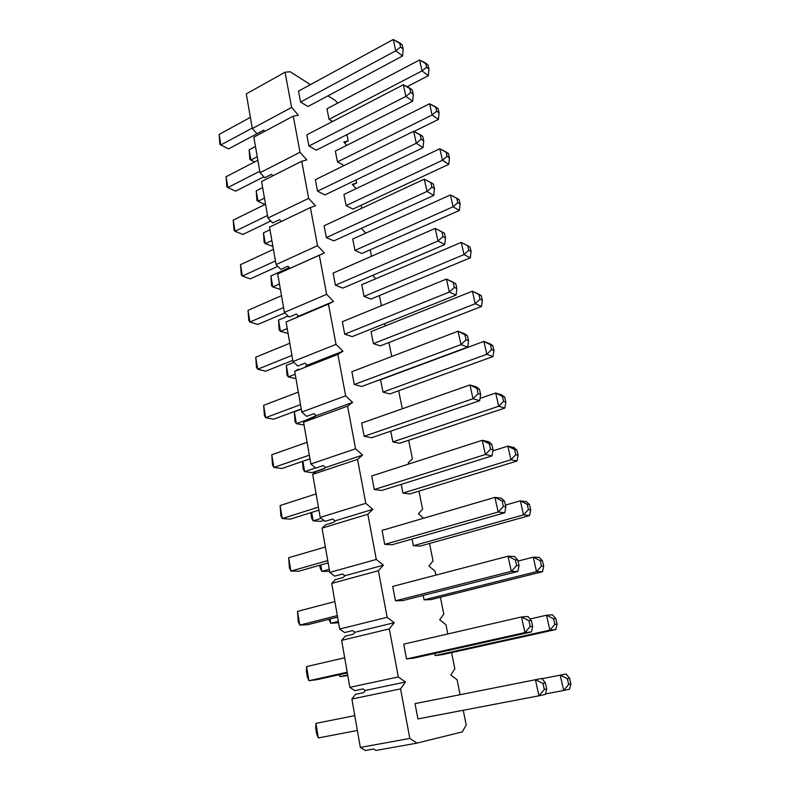 <?xml version="1.0" encoding="UTF-8"?>
<svg xmlns="http://www.w3.org/2000/svg" width="790" height="790" viewBox="0 0 790 790"><rect width="100%" height="100%" fill="white"/><g stroke="black" fill="none" stroke-linecap="round" stroke-linejoin="round"><path stroke-width="1.19" d="M219.897 144.442L219.107 134.419L250.381 117.364L219.107 134.419L220.844 144.985L228.616 148.885L263.663 130.172L228.616 148.885L220.844 144.985L252.247 128.069L220.844 144.985L219.897 144.442L220.844 144.985L219.107 134.419L219.897 144.442M298.492 91.146L393.252 39.5L298.492 91.146L300.565 102.058L395.76 50.787L300.565 102.058L298.492 91.146M400.57 47.044L403.117 49.02L402.169 44.803L399.622 42.818L400.57 47.044L399.622 42.818L393.252 39.5L395.76 50.787L393.252 39.5L402.169 44.803L403.117 49.02L400.57 47.044L395.76 50.787L400.57 47.044M307.942 106.531L402.574 56.001L395.76 50.787L402.574 56.001L307.942 106.531L300.565 102.058L307.942 106.531M402.574 56.001L403.117 49.02L402.574 56.001M249.847 159.442L249.146 149.804L255.456 146.476L249.146 149.804L250.914 160.044L254.647 161.92L250.914 160.044L257.254 156.746L250.914 160.044L249.847 159.442L250.914 160.044L249.146 149.804L249.847 159.442M326.961 108.773L419.539 59.961L326.961 108.773L329.055 119.339L422.038 70.893L329.055 119.339L326.961 108.773M426.6 67.239L428.96 69.066L428.012 64.987L425.662 63.151L426.6 67.239L425.662 63.151L419.539 59.961L422.038 70.893L419.539 59.961L428.012 64.987L428.96 69.066L426.6 67.239L422.038 70.893L426.6 67.239M407.048 86.722L428.348 75.712L422.038 70.893L428.348 75.712L407.048 86.722M428.348 75.712L428.96 69.066L428.348 75.712M226.849 186.796L226.059 176.743L257.866 160.242L226.059 176.743L227.846 187.576L235.657 191.141L263.86 176.812L235.657 191.141L227.846 187.576L259.782 171.223L227.846 187.576L226.849 186.796L227.846 187.576L226.059 176.743L226.849 186.796M306.806 134.853L403.305 84.777L306.806 134.853L308.929 146.041L405.882 96.38L308.929 146.041L306.806 134.853M410.731 92.47L413.279 94.306L412.301 89.971L409.753 88.124L410.731 92.47L409.753 88.124L403.305 84.777L405.882 96.38L403.305 84.777L412.301 89.971L413.279 94.306L410.731 92.47L405.882 96.38L410.731 92.47M316.326 150.159L412.686 101.209L405.882 96.38L412.686 101.209L316.326 150.159L308.929 146.041L316.326 150.159M412.686 101.209L413.279 94.306L412.686 101.209M256.918 200.502L256.227 190.834L262.635 187.615L256.227 190.834L258.034 201.332L264.996 204.492L258.034 201.332L264.472 198.132L258.034 201.332L256.918 200.502L258.034 201.332L256.227 190.834L256.918 200.502M335.335 151.097L429.553 103.767L335.335 151.097L337.478 161.92L432.12 114.984L337.478 161.92L335.335 151.097M436.722 111.183L439.072 112.871L438.104 108.684L435.754 106.976L436.722 111.183L435.754 106.976L429.553 103.767L432.12 114.984L429.553 103.767L438.104 108.684L439.072 112.871L436.722 111.183L432.12 114.984L436.722 111.183M413.96 131.476L438.411 119.448L432.12 114.984L438.411 119.448L413.96 131.476M438.411 119.448L439.072 112.871L438.411 119.448M233.978 230.226L233.198 220.153L265.539 204.225L233.198 220.153L235.025 231.263L242.866 234.462L270.802 221.003L242.866 234.462L235.025 231.263L267.504 215.492L235.025 231.263L233.978 230.226L235.025 231.263L233.198 220.153L233.978 230.226M315.338 179.705L413.644 131.318L315.338 179.705L317.531 191.2L416.291 143.247L317.531 191.2L315.338 179.705M421.179 139.168L423.716 140.847L422.719 136.394L420.181 134.695L421.179 139.168L420.181 134.695L413.644 131.318L416.291 143.247L413.644 131.318L422.719 136.394L423.716 140.847L421.179 139.168L416.291 143.247L421.179 139.168M324.937 194.933L423.084 147.661L416.291 143.247L423.084 147.661L324.937 194.933L317.531 191.2L324.937 194.933M423.084 147.661L423.716 140.847L423.084 147.661M264.156 242.55L263.475 232.862L269.992 229.752L263.475 232.862L265.331 243.616L272.906 246.46L265.331 243.616L271.879 240.535L265.331 243.616L264.156 242.55L265.331 243.616L263.475 232.862L264.156 242.55M343.917 194.488L439.832 148.737L343.917 194.488L346.109 205.607L442.469 160.261L346.109 205.607L343.917 194.488M447.11 156.302L449.451 157.852L448.463 153.556L446.113 151.986L447.11 156.302L446.113 151.986L439.832 148.737L442.469 160.261L439.832 148.737L448.463 153.556L449.451 157.852L447.11 156.302L442.469 160.261L447.11 156.302M352.982 209.064L448.75 164.34L442.469 160.261L448.75 164.34L352.982 209.064L346.109 205.607L352.982 209.064M448.75 164.34L449.451 157.852L448.75 164.34M241.286 274.762L240.516 264.66L273.409 249.354L240.516 264.66L242.392 276.066L250.262 278.88L277.823 266.349L250.262 278.88L242.392 276.066L275.434 260.917L242.392 276.066L241.286 274.762L242.392 276.066L240.516 264.66L241.286 274.762M324.107 225.772L424.269 179.172L324.107 225.772L326.349 237.573L426.995 191.437L326.349 237.573L324.107 225.772M431.923 187.181L434.461 188.701L433.434 184.119L430.896 182.589L431.923 187.181L430.896 182.589L424.269 179.172L426.995 191.437L424.269 179.172L433.434 184.119L434.461 188.701L431.923 187.181L426.995 191.437L431.923 187.181M333.775 240.901L433.769 195.426L426.995 191.437L433.769 195.426L333.775 240.901L326.349 237.573L333.775 240.901M433.769 195.426L434.461 188.701L433.769 195.426M271.582 285.644L270.901 275.937L289.268 267.652L270.901 275.937L272.807 286.958L280.411 289.446L272.807 286.958L279.463 283.995L272.807 286.958L271.582 285.644L272.807 286.958L270.901 275.937L271.582 285.644M352.725 239.014L450.399 194.942L352.725 239.014L354.977 250.41L453.104 206.773L354.977 250.41L352.725 239.014M457.775 202.655L460.116 204.047L459.099 199.633L456.758 198.221L457.775 202.655L456.758 198.221L450.399 194.942L453.104 206.773L450.399 194.942L459.099 199.633L460.116 204.047L457.775 202.655L453.104 206.773L457.775 202.655M361.85 253.501L459.365 210.456L453.104 206.773L459.365 210.456L361.85 253.501L354.977 250.41L361.85 253.501M459.365 210.456L460.116 204.047L459.365 210.456M248.791 320.454L248.02 310.332L281.497 295.677L248.02 310.332L249.946 322.034L257.856 324.453L284.913 312.889L257.856 324.453L249.946 322.034L283.571 307.547L249.946 322.034L248.791 320.454L249.946 322.034L248.02 310.332L248.791 320.454M333.103 273.083L435.201 228.399L333.103 273.083L335.414 285.21L438.006 241.019L335.414 285.21L333.103 273.083M442.973 236.575L445.501 237.918L444.444 233.208L441.916 231.855L442.973 236.575L441.916 231.855L435.201 228.399L438.006 241.019L435.201 228.399L444.444 233.208L445.501 237.918L442.973 236.575L438.006 241.019L442.973 236.575M342.85 288.113L444.76 244.544L438.006 241.019L444.76 244.544L342.85 288.113L335.414 285.21L342.85 288.113M444.76 244.544L445.501 237.918L444.76 244.544M279.186 329.815L278.515 320.078L288.133 316L278.515 320.078L280.47 331.385L288.103 333.508L280.47 331.385L287.234 328.551L280.47 331.385L279.186 329.815L280.47 331.385L278.515 320.078L279.186 329.815M361.751 284.706L461.251 242.411L361.751 284.706L364.072 296.398L464.036 254.578L364.072 296.398L361.751 284.706M468.747 250.282L471.077 251.516L470.02 246.974L467.7 245.72L468.747 250.282L467.7 245.72L461.251 242.411L464.036 254.578L461.251 242.411L470.02 246.974L471.077 251.516L468.747 250.282L464.036 254.578L468.747 250.282M370.945 299.084L470.267 257.826L464.036 254.578L470.267 257.826L370.945 299.084L364.072 296.398L370.945 299.084M470.267 257.826L471.077 251.516L470.267 257.826M256.483 367.34L255.733 357.208L289.802 343.245L255.733 357.208L257.708 369.216L265.637 371.211L292.784 360.359L265.637 371.211L257.708 369.216L291.925 355.431L257.708 369.216L256.483 367.34L257.708 369.216L255.733 357.208L256.483 367.34M342.356 321.708L446.449 279.058L453.193 282.218L446.449 279.058L342.356 321.708L344.726 334.17L449.332 292.053L344.726 334.17L342.356 321.708M454.349 287.412L456.867 288.577L455.781 283.728L453.263 282.543L454.349 287.412L453.263 282.543L446.449 279.058L449.332 292.053L446.449 279.058L455.781 283.728L453.193 282.218L455.781 283.728L456.867 288.577L454.349 287.412L449.332 292.053L454.349 287.412M352.172 336.619L456.077 295.085L449.332 292.053L456.077 295.085L352.172 336.619L344.726 334.17L352.172 336.619M456.077 295.085L456.867 288.577L456.077 295.085M286.987 375.092L286.326 365.355L293.86 362.353L286.326 365.355L288.32 376.939L295.983 378.677L288.32 376.939L295.213 374.243L288.32 376.939L286.987 375.092L288.32 376.939L286.326 365.355L286.987 375.092M371.033 331.603L472.41 291.204L478.622 294.117L472.41 291.204L371.033 331.603L373.403 343.611L475.264 303.716L373.403 343.611L371.033 331.603M480.014 299.232L482.334 300.309L481.258 295.638L478.938 294.551L480.014 299.232L478.938 294.551L472.41 291.204L475.264 303.716L472.41 291.204L481.258 295.638L478.622 294.117L481.258 295.638L482.334 300.309L480.014 299.232L475.264 303.716L480.014 299.232M380.286 345.882L481.475 306.51L475.264 303.716L481.475 306.51L380.286 345.882L373.403 343.611L380.286 345.882M481.475 306.51L482.334 300.309L481.475 306.51M264.393 415.481L263.643 405.329L298.324 392.107L263.643 405.329L265.667 417.663L273.636 419.214L301.267 408.953L273.636 419.214L265.667 417.663L300.516 404.628L265.667 417.663L264.393 415.481L265.667 417.663L263.643 405.329L264.393 415.481M351.866 371.695L458.032 331.217L464.747 333.854L458.032 331.217L351.866 371.695L354.305 384.503L461.005 344.598L354.305 384.503L351.866 371.695M466.06 339.749L468.569 340.717L467.453 335.73L464.945 334.743L466.06 339.749L464.945 334.743L458.032 331.217L461.005 344.598L458.032 331.217L467.453 335.73L464.747 333.854L467.453 335.73L468.569 340.717L466.06 339.749L461.005 344.598L466.06 339.749M361.751 386.478L467.71 347.106L461.005 344.598L467.71 347.106L361.751 386.478L354.305 384.503L361.751 386.478M467.71 347.106L468.569 340.717L467.71 347.106M294.976 421.534L294.334 411.778L301.306 409.19L294.334 411.778L296.388 423.667L304.071 425L296.388 423.667L306.787 419.875L296.388 423.667L294.976 421.534L296.388 423.667L294.334 411.778L294.976 421.534M380.553 379.763L483.875 341.389L490.057 343.818L483.875 341.389L380.553 379.763L382.992 392.097L486.818 354.256L382.992 392.097L380.553 379.763M491.607 349.585L493.918 350.474L492.802 345.665L490.501 344.766L491.607 349.585L490.501 344.766L483.875 341.389L486.818 354.256L483.875 341.389L492.802 345.665L490.057 343.818L492.802 345.665L493.918 350.474L491.607 349.585L486.818 354.256L491.607 349.585M389.865 393.924L492.99 356.557L486.818 354.256L492.99 356.557L389.865 393.924L382.992 392.097L389.865 393.924M492.99 356.557L493.918 350.474L492.99 356.557M272.501 464.915L271.77 454.754L307.083 442.311L271.77 454.754L273.853 467.423L281.842 468.51L309.976 458.862L281.842 468.51L273.853 467.423L309.334 455.178L273.853 467.423L272.501 464.915L273.853 467.423L271.77 454.754L272.501 464.915M361.652 423.094L469.961 384.937L476.647 387.031L469.961 384.937L361.652 423.094L364.16 436.278L473.022 398.723L364.16 436.278L361.652 423.094M478.128 393.667L480.616 394.417L479.471 389.282L476.972 388.502L478.128 393.667L476.972 388.502L469.961 384.937L473.022 398.723L469.961 384.937L479.471 389.282L476.647 387.031L479.471 389.282L480.616 394.417L478.128 393.667L473.022 398.723L478.128 393.667M371.606 437.739L479.698 400.688L473.022 398.723L479.698 400.688L371.606 437.739L364.16 436.278L371.606 437.739M479.698 400.688L480.616 394.417L479.698 400.688M303.182 469.181L302.491 461.429L303.182 469.181L304.654 471.62L312.05 472.627L324.354 468.5L312.05 472.627L304.654 471.62L315.536 467.947L304.654 471.62L303.182 469.181M480.044 398.387L495.685 393.005L501.828 394.931L495.685 393.005L480.044 398.387M503.536 401.379L505.827 402.071L504.682 397.133L502.391 396.422L503.536 401.379L502.391 396.422L495.685 393.005L498.707 406.248L392.847 441.906L498.707 406.248L495.685 393.005L504.682 397.133L501.828 394.931L504.682 397.133L505.827 402.071L503.536 401.379L498.707 406.248L503.536 401.379M399.71 443.259L504.84 408.045L498.707 406.248L504.84 408.045L399.71 443.259L392.847 441.906L390.724 431.182L392.847 441.906L399.71 443.259M302.876 461.301L304.654 471.62L302.876 461.301M504.84 408.045L505.827 402.071L504.84 408.045M280.845 515.702L280.114 505.531L316.099 493.918L280.114 505.531L282.257 518.546L290.266 519.139L318.923 510.152L290.266 519.139L282.257 518.546L318.4 507.15L282.257 518.546L280.845 515.702L282.257 518.546L280.114 505.531L280.845 515.702M371.715 475.975L482.246 440.297L488.901 441.808L482.246 440.297L371.715 475.975L374.292 489.533L485.406 454.507L374.292 489.533L371.715 475.975M490.56 449.214L493.039 449.757L491.844 444.454L489.365 443.891L490.56 449.214L489.365 443.891L482.246 440.297L485.406 454.507L482.246 440.297L491.844 444.454L488.901 441.808L491.844 444.454L493.039 449.757L490.56 449.214L485.406 454.507L490.56 449.214M381.738 490.462L492.051 455.879L485.406 454.507L492.051 455.879L381.738 490.462L374.292 489.533L381.738 490.462M492.051 455.879L493.039 449.757L492.051 455.879M311.606 518.082L310.825 512.7L311.606 518.082L313.146 520.837L320.552 521.38L323.861 520.363L320.552 521.38L313.146 520.837L321.313 518.309L313.146 520.837L311.606 518.082M492.861 450.863L507.822 446.133L513.935 447.525L507.822 446.133L492.861 450.863M515.811 454.685L518.082 455.178L516.907 450.093L514.636 449.579L515.811 454.685L514.636 449.579L507.822 446.133L510.942 459.76L402.969 493.098L510.942 459.76L507.822 446.133L516.907 450.093L513.935 447.525L516.907 450.093L518.082 455.178L515.811 454.685L510.942 459.76L515.811 454.685M409.832 493.957L517.035 461.014L510.942 459.76L517.035 461.014L409.832 493.957L402.969 493.098L401.231 484.349L402.969 493.098L409.832 493.957M311.695 512.424L313.146 520.837L311.695 512.424M517.035 461.014L518.082 455.178L517.035 461.014M289.407 567.901L288.696 557.72L325.352 546.996L288.696 557.72L290.898 571.101L298.936 571.17L328.126 562.885L298.936 571.17L290.898 571.101L327.731 560.604L290.898 571.101L289.407 567.901L290.898 571.101L288.696 557.72L289.407 567.901M382.064 530.396L494.925 497.364L501.541 498.263L494.925 497.364L382.064 530.396L384.72 544.359L498.174 512.019L384.72 544.359L382.064 530.396M503.368 506.489L505.837 506.795L504.613 501.324L502.144 500.998L503.368 506.489L502.144 500.998L494.925 497.364L498.174 512.019L494.925 497.364L502.144 500.998L504.613 501.324L501.541 498.263L504.613 501.324L505.837 506.795L503.368 506.489L498.174 512.019L503.368 506.489M392.166 544.715L504.78 512.759L498.174 512.019L504.78 512.759L392.166 544.715L384.72 544.359L392.166 544.715M504.78 512.759L505.837 506.795L504.78 512.759M320.256 568.287L319.733 565.265L320.256 568.287L321.866 571.368L329.608 571.338L321.866 571.368L329.252 569.294L321.866 571.368L320.256 568.287M505.462 505.106L520.333 500.83L526.397 501.66L520.333 500.83L505.462 505.106M528.441 509.57L530.702 509.846L529.498 504.613L527.236 504.316L528.441 509.57L527.236 504.316L520.333 500.83L523.543 514.863L413.377 545.732L523.543 514.863L520.333 500.83L527.236 504.316L529.498 504.613L526.397 501.66L529.498 504.613L530.702 509.846L528.441 509.57L523.543 514.863L528.441 509.57M420.231 546.058L529.586 515.544L523.543 514.863L529.586 515.544L420.231 546.058L413.377 545.732L412.054 539.076L413.377 545.732L420.231 546.058M320.76 564.978L321.866 571.368L320.76 564.978M529.586 515.544L530.702 509.846L529.586 515.544M298.215 621.562L297.514 611.381L334.881 601.585L297.514 611.381L299.775 625.137L307.833 624.653L337.597 617.118L307.833 624.653L299.775 625.137L337.33 615.598L299.775 625.137L298.215 621.562L299.775 625.137L297.514 611.381L298.215 621.562M392.729 586.427L507.99 556.219L514.557 556.466L507.99 556.219L392.729 586.427L395.464 600.815L511.347 571.348L395.464 600.815L392.729 586.427M516.591 565.561L519.04 565.62L517.776 559.982L515.327 559.903L516.591 565.561L515.327 559.903L507.99 556.219L511.347 571.348L507.99 556.219L515.327 559.903L517.776 559.982L514.557 556.466L517.776 559.982L519.04 565.62L516.591 565.561L511.347 571.348L516.591 565.561M402.91 600.568L517.904 571.417L511.347 571.348L517.904 571.417L402.91 600.568L395.464 600.815L402.91 600.568M517.904 571.417L519.04 565.62L517.904 571.417M329.134 619.844L330.812 623.27L338.574 622.747L330.812 623.27L338.337 621.384L330.812 623.27L329.134 619.844M518.023 561.098L533.211 557.167L539.224 557.394L533.211 557.167L518.023 561.098M541.466 566.104L543.698 566.154L542.454 560.762L540.212 560.693L541.466 566.104L540.212 560.693L533.211 557.167L536.519 571.634L424.082 599.857L536.519 571.634L533.211 557.167L540.212 560.693L542.454 560.762L539.224 557.394L542.454 560.762L543.698 566.154L541.466 566.104L536.519 571.634L541.466 566.104M430.915 599.63L542.513 571.703L536.519 571.634L542.513 571.703L430.915 599.63L424.082 599.857L423.203 595.423L424.082 599.857L430.915 599.63M330.082 619.014L330.812 623.27L330.082 619.014M542.513 571.703L543.698 566.154L542.513 571.703M307.28 676.754L306.411 671.47L306.589 666.572L344.687 657.774L306.589 666.572L308.92 680.733L316.997 679.657L347.333 672.912L316.997 679.657L308.92 680.733L347.205 672.191L308.92 680.733L307.28 676.754L308.92 680.733L306.589 666.572L306.411 671.47L307.28 676.754M403.71 644.146L521.479 616.96L527.996 616.506L521.479 616.96L403.71 644.146L406.534 658.969L524.945 632.573L406.534 658.969L403.71 644.146M530.228 626.519L532.658 626.312L531.354 620.496L528.925 620.683L530.228 626.519L528.925 620.683L521.479 616.96L524.945 632.573L521.479 616.96L528.925 620.683L531.354 620.496L527.996 616.506L531.354 620.496L532.658 626.312L530.228 626.519L524.945 632.573L530.228 626.519M413.96 658.08L531.453 631.931L524.945 632.573L531.453 631.931L413.96 658.08L406.534 658.969L413.96 658.08M531.453 631.931L532.658 626.312L531.453 631.931M530.08 618.985L546.482 615.222L552.437 614.817L546.482 615.222L530.08 618.985M554.876 624.367L557.088 624.169L555.805 618.61L553.593 618.777L554.876 624.367L553.593 618.777L546.482 615.222L549.889 630.134L435.093 655.552L549.889 630.134L546.482 615.222L553.593 618.777L555.805 618.61L552.437 614.817L555.805 618.61L557.088 624.169L554.876 624.367L549.889 630.134L554.876 624.367M347.462 675.618L340.016 676.605L347.462 675.618M441.916 654.742L555.834 629.551L549.889 630.134L555.834 629.551L441.916 654.742L435.093 655.552L434.678 653.468L435.093 655.552L441.916 654.742M347.679 674.917L340.016 676.605L347.679 674.917M339.67 674.611L340.016 676.605L339.147 674.729L340.016 676.605L339.67 674.611M555.834 629.551L557.088 624.169L555.834 629.551M316.602 733.535L315.704 728.104L315.931 723.364L354.789 715.631L315.931 723.364L318.321 737.939L357.376 730.474L318.321 737.939L316.602 733.535L318.321 737.939L315.931 723.364L315.704 728.104L316.602 733.535M415.026 703.633L541.861 678.472L415.026 703.633L417.94 718.91L538.987 695.793L417.94 718.91L415.026 703.633M544.31 689.463L546.72 688.969L545.367 682.955L542.967 683.429L544.31 689.463L542.967 683.429L535.403 679.667L538.987 695.793L535.403 679.667L542.967 683.429L545.367 682.955L541.861 678.472L545.367 682.955L546.72 688.969L544.31 689.463L538.987 695.793L544.31 689.463M545.426 694.4L538.987 695.793L545.426 694.4L546.72 688.969L545.426 694.4M542.029 678.689L566.065 673.989L542.029 678.689M568.701 684.426L570.894 683.972L569.57 678.245L567.378 678.669L568.701 684.426L567.378 678.669L560.169 675.085L563.685 690.45L545.535 693.926L563.685 690.45L560.169 675.085L567.378 678.669L569.57 678.245L566.065 673.989L569.57 678.245L570.894 683.972L568.701 684.426L563.685 690.45L568.701 684.426M569.56 689.186L563.685 690.45L569.56 689.186L570.894 683.972L569.56 689.186M400.55 688.9L409.822 738.443L416.982 743.114L462.229 731.925L466.228 725.032L463.236 710.259L466.228 725.032L462.229 731.925L416.982 743.114L375.991 750.441L373.67 748.999L375.991 750.441L416.982 743.114L409.822 738.443L360.339 747.439L351.886 699.032L355.47 694.361L351.886 699.032L400.55 688.9L405.438 681.987L400.55 688.9L351.886 699.032L360.339 747.439L365.336 750.5L360.339 747.439L409.822 738.443L400.55 688.9M460.086 694.667L457.064 679.726L450.813 675.035L454.852 668.784L451.584 652.599L454.852 668.784L450.813 675.035L457.064 679.726L460.086 694.667M447.821 633.965L445.955 624.752L439.714 619.755L443.802 614.106L440.395 597.26L443.802 614.106L439.714 619.755L445.955 624.752L447.821 633.965M435.922 575.11L435.152 571.279L428.921 566.005L433.058 560.93L429.523 543.461L433.058 560.93L428.921 566.005L435.152 571.279L435.922 575.11M423.509 518.26L418.424 513.727L422.601 509.204L418.947 491.153L422.601 509.204L418.424 513.727L423.509 518.26M409.269 463.849L408.213 462.861L412.42 458.852L408.667 440.257L412.42 458.852L408.213 462.861L409.269 463.849M402.298 408.766L398.654 390.734L402.298 408.766M391.731 356.488L388.907 342.524L391.731 356.488M385.53 325.826L384.424 323.732L385.53 325.826M381.461 305.681L379.417 295.569L381.461 305.681M375.773 278.742L372.663 275.364L375.773 278.742M371.478 256.286L370.174 249.828L371.478 256.286M365.74 233.139L361.445 228.32L365.74 233.139M361.771 208.244L361.158 205.242L361.771 208.244M356.053 188.701L352.3 184.376L356.665 182.974L356.053 179.952L356.665 182.974L352.3 184.376L356.053 188.701M346.672 145.4L343.788 141.963L348.163 140.936L346.889 134.636L348.163 140.936L343.788 141.963L346.672 145.4M337.597 103.164L335.483 100.597L327.988 95.827L335.483 100.597L337.597 103.164M310.431 84.639L290.167 71.742L285.032 72.226L291.629 107.41L298.393 115.271L293.258 116.14L300.032 152.273L306.826 159.955L301.711 161.239L308.663 198.339L315.496 205.835L310.381 207.563L317.531 245.68L324.404 252.968L319.298 255.16L326.635 294.344L333.548 301.415L328.462 304.081L336.007 344.371L342.959 351.204L337.883 354.384L345.655 395.829L352.626 402.416L347.58 406.139L355.569 448.789L362.58 455.109L357.554 459.395L365.78 503.309L372.821 509.343L367.824 514.231L376.297 559.458L383.367 565.186L378.41 570.706L387.14 617.306L394.24 622.708L389.312 628.899L398.308 676.941L405.438 681.987L398.308 676.941L349.851 687.34L341.655 640.364L345.25 636.167L341.655 640.364L389.312 628.899L394.24 622.708L387.14 617.306L339.67 629.018L331.711 583.415L335.325 579.653L331.711 583.415L378.41 570.706L383.367 565.186L376.297 559.458L329.795 572.404L322.063 528.115L325.687 524.767L322.063 528.115L367.824 514.231L372.821 509.343L365.78 503.309L320.197 517.411L312.682 474.385L316.316 471.433L312.682 474.385L357.554 459.395L362.58 455.109L355.569 448.789L310.865 463.987L303.567 422.156L307.211 419.579L303.567 422.156L347.58 406.139L352.626 402.416L345.655 395.829L301.81 412.044L294.709 371.369L298.353 369.147L294.709 371.369L337.883 354.384L342.959 351.204L336.007 344.371L292.991 361.543L286.089 321.974L333.548 301.415L326.635 294.344L284.42 312.406L277.695 273.903L324.404 252.968L317.531 245.68L276.075 264.591L269.528 227.115L310.381 207.563L315.496 205.835L308.663 198.339L267.948 218.05L261.579 181.542L301.711 161.239L306.826 159.955L300.032 152.273L260.038 172.714L253.837 137.154L293.258 116.14L298.393 115.271L291.629 107.41L252.336 128.553L246.283 93.901L285.032 72.226L290.167 71.742L310.431 84.639M332.58 121.472L329.055 119.339L332.58 121.472M344.045 165.574L337.478 161.92L344.045 165.574M363.647 692.642L365.296 690.47L362.985 688.91L365.296 690.47L405.438 681.987L365.296 690.47L363.647 692.642L355.47 694.361L363.647 692.642M353.258 634.222L354.917 632.267L352.616 630.598L354.917 632.267L394.24 622.708L354.917 632.267L353.258 634.222L345.25 636.167L353.258 634.222M343.176 577.51L344.845 575.752L342.554 573.984L344.845 575.752L383.367 565.186L344.845 575.752L343.176 577.51L335.325 579.653L343.176 577.51M333.39 522.417L335.059 520.867L332.778 519L335.059 520.867L372.821 509.343L335.059 520.867L333.39 522.417L325.687 524.767L333.39 522.417M323.87 468.904L325.549 467.522L323.278 465.577L325.549 467.522L362.58 455.109L325.549 467.522L323.87 468.904L316.316 471.433L323.87 468.904M314.618 416.873L316.306 415.678L314.045 413.644L316.306 415.678L352.626 402.416L316.306 415.678L307.211 419.579L314.618 416.873M305.631 366.284L307.31 365.247L305.068 363.143L307.31 365.247L342.959 351.204L305.631 366.284M296.882 317.067L298.571 316.197L296.339 314.015L298.571 316.197L333.548 301.415L296.882 317.067M289.979 268.373L287.837 266.2L289.979 268.373M281.299 221.477L279.561 219.66L281.299 221.477M272.886 175.824L271.503 174.323L272.886 175.824M264.719 131.357L263.653 130.162L264.719 131.357M257.007 133.708L252.336 128.553L257.007 133.708L263.653 130.162L257.007 133.708M264.739 177.75L260.038 172.714L264.739 177.75L271.503 174.323L264.739 177.75M272.678 222.958L267.948 218.05L272.678 222.958L279.561 219.66L272.678 222.958M280.835 269.37L276.075 264.591L280.835 269.37L287.837 266.2L280.835 269.37M289.209 317.037L284.42 312.406L289.209 317.037L296.339 314.015L289.209 317.037M297.81 366.017L292.991 361.543L297.81 366.017L305.068 363.143L297.81 366.017M306.648 416.36L301.81 412.044L306.648 416.36L314.045 413.644L306.648 416.36M315.743 468.115L310.865 463.987L315.743 468.115L323.278 465.577L315.743 468.115M325.085 521.361L320.197 517.411L325.085 521.361L332.778 519L325.085 521.361M334.713 576.147L329.795 572.404L334.713 576.147L342.554 573.984L334.713 576.147M344.618 632.553L339.67 629.018L344.618 632.553L352.616 630.598L344.618 632.553M354.819 690.648L349.851 687.34L354.819 690.648L362.985 688.91L354.819 690.648M365.336 750.5L373.67 748.999L365.336 750.5M344.479 142.792L348.163 140.936L344.479 142.792M352.725 184.86L356.665 182.974L352.725 184.86M341.655 640.364L349.851 687.34L398.308 676.941L389.312 628.899L341.655 640.364M331.711 583.415L339.67 629.018L387.14 617.306L378.41 570.706L331.711 583.415M322.063 528.115L329.795 572.404L376.297 559.458L367.824 514.231L322.063 528.115M312.682 474.385L320.197 517.411L365.78 503.309L357.554 459.395L312.682 474.385M303.567 422.156L310.865 463.987L355.569 448.789L347.58 406.139L303.567 422.156M294.709 371.369L301.81 412.044L345.655 395.829L337.883 354.384L294.709 371.369M286.089 321.974L292.991 361.543L336.007 344.371L328.462 304.081L286.089 321.974M277.695 273.903L284.42 312.406L326.635 294.344L319.298 255.16L277.695 273.903M269.528 227.115L276.075 264.591L317.531 245.68L310.381 207.563L269.528 227.115M261.579 181.542L267.948 218.05L308.663 198.339L301.711 161.239L261.579 181.542M253.837 137.154L260.038 172.714L300.032 152.273L293.258 116.14L253.837 137.154M246.283 93.901L252.336 128.553L291.629 107.41L285.032 72.226L246.283 93.901"/></g></svg>
